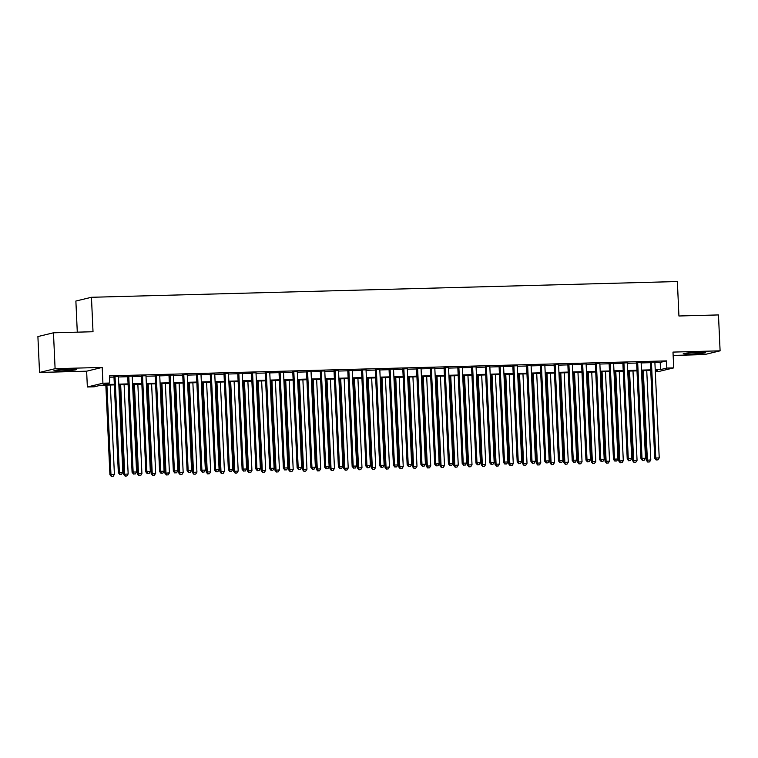 <?xml version="1.0" encoding="UTF-8"?>
<svg xmlns="http://www.w3.org/2000/svg" width="758" height="758" viewBox="0 0 758 758"><rect width="100%" height="100%" fill="white"/><g stroke="black" fill="none" stroke-linecap="round" stroke-linejoin="round"><path stroke-width="1.14" d="M61.91 370.88A11.228 0.673 177.4 0 0 76.416 369.582A11.228 0.673 177.4 0 0 68.476 369.298A11.228 0.673 177.4 0 0 53.979 370.605A11.228 0.673 177.4 0 0 61.91 370.88M691.154 353.977A11.228 0.673 177.4 0 0 705.651 352.678A11.228 0.673 177.4 0 0 697.72 352.394A11.228 0.673 177.4 0 0 683.214 353.702A11.228 0.673 177.4 0 0 691.154 353.977M114.344 384.903L100.539 385.272L94.229 386.798L87.35 386.978L102.927 383.216L109.806 383.036L103.486 384.562L114.316 384.268M86.639 371.183L102.207 367.422L55.097 368.691L53.467 332.8L37.9 336.561L39.53 372.453L86.639 371.183L87.35 386.978M77.288 332.156L75.876 301.04L91.453 297.278L677.368 281.54L678.931 315.991L718.47 314.93L720.1 350.831L672.99 352.091L673.71 367.886L658.143 371.647L655.31 371.723M673.142 355.436L704.533 354.592L720.1 350.831M55.097 368.691L39.53 372.453M118.466 376.499L113.965 376.612M132.224 376.129L127.723 376.243M145.981 375.76L141.481 375.873M159.73 375.39L155.229 375.504M173.487 375.021L168.987 375.134M187.235 374.651L182.735 374.765M200.993 374.281L196.493 374.395M214.751 373.912L210.25 374.026M228.499 373.542L223.998 373.656M242.257 373.173L237.756 373.287M256.005 372.803L251.504 372.917M269.763 372.434L265.262 372.548M283.52 372.064L279.02 372.178M297.269 371.695L292.768 371.808M311.026 371.325L306.526 371.439M324.775 370.956L320.274 371.069M338.532 370.586L334.032 370.7M352.29 370.217L347.789 370.33M366.038 369.847L361.538 369.961M379.796 369.478L375.295 369.591M393.544 369.108L389.044 369.222M407.302 368.739L402.801 368.852M421.06 368.369L416.549 368.483M434.808 368L430.307 368.113M448.565 367.63L444.065 367.744M462.314 367.26L457.813 367.374M476.071 366.891L471.571 367.005M489.82 366.521L485.319 366.635M503.577 366.152L499.077 366.266M517.335 365.782L512.834 365.896M531.083 365.413L526.583 365.527M544.841 365.043L540.34 365.157M558.589 364.674L554.089 364.788M572.347 364.304L567.846 364.418M586.105 363.935L581.604 364.048M599.853 363.565L595.352 363.688M613.61 363.196L609.11 363.319M627.359 362.826L622.858 362.949M641.116 362.457L636.616 362.58M654.893 362.561L660.199 362.419L666.509 360.893L109.474 375.854L109.806 383.036M109.54 377.209L113.994 377.086M118.494 376.972L127.742 376.717M132.243 376.603L141.5 376.347M146 376.233L155.248 375.977M159.758 375.864L169.006 375.608M173.506 375.494L182.763 375.238M187.264 375.125L196.512 374.869M201.012 374.755L210.269 374.499M214.77 374.386L224.017 374.13M228.518 374.016L237.775 373.76M242.276 373.647L251.533 373.391M256.033 373.277L265.281 373.021M269.782 372.908L279.039 372.652M283.539 372.538L292.787 372.282M297.288 372.169L306.545 371.913M311.045 371.799L320.302 371.543M324.803 371.429L334.051 371.174M338.551 371.06L347.808 370.804M352.309 370.69L361.557 370.435M366.057 370.321L375.314 370.065M379.815 369.951L389.072 369.696M393.573 369.582L402.82 369.326M407.321 369.212L416.578 368.957M421.078 368.843L430.326 368.587M434.827 368.473L444.084 368.217M448.584 368.104L457.841 367.848M462.342 367.734L471.59 367.478M476.09 367.365L485.347 367.109M489.848 366.995L499.096 366.739M503.596 366.626L512.853 366.37M517.354 366.256L526.602 366M531.112 365.887L540.359 365.631M544.86 365.517L554.117 365.261M558.618 365.148L567.865 364.892M572.366 364.778L581.623 364.532M586.124 364.409L595.371 364.162M599.872 364.039L609.129 363.793M613.629 363.669L622.886 363.423M627.387 363.3L636.635 363.054M641.135 362.93L650.392 362.684M654.874 362.087L650.373 362.21M102.207 367.422L102.927 383.216M666.509 360.893L666.832 368.066L673.71 367.886M53.467 332.8L93.016 331.739L91.453 297.278M655.272 370.861L657.574 370.302L655.244 370.368M650.743 370.491L641.495 370.738M636.995 370.861L627.738 371.107M623.237 371.231L613.989 371.477M609.479 371.6L600.232 371.846M595.731 371.97L586.474 372.216M581.973 372.339L572.726 372.585M568.225 372.709L558.968 372.955M554.468 373.078L545.22 373.324M540.719 373.448L531.462 373.694M526.962 373.817L517.705 374.064M513.204 374.187L503.956 374.433M499.456 374.556L490.199 374.803M485.698 374.926L476.45 375.172M471.95 375.295L462.693 375.542M458.192 375.665L448.935 375.911M444.434 376.034L435.187 376.281M430.686 376.404L421.429 376.65M416.928 376.773L407.681 377.02M403.18 377.143L393.923 377.389M389.423 377.512L380.165 377.759M375.665 377.882L366.417 378.128M361.917 378.251L352.659 378.498M348.159 378.621L338.911 378.867M334.411 378.991L325.154 379.237M320.653 379.36L311.396 379.606M306.895 379.73L297.648 379.976M293.147 380.099L283.89 380.345M279.389 380.469L270.142 380.715M265.641 380.838L256.384 381.084M251.883 381.208L242.626 381.454M238.126 381.577L228.878 381.824M224.377 381.947L215.12 382.193M210.62 382.316L201.372 382.563M196.872 382.686L187.614 382.932M183.114 383.055L173.866 383.302M169.366 383.425L160.109 383.671M155.608 383.794L146.351 384.041M141.85 384.164L132.603 384.41M128.102 384.533L118.845 384.78M655.215 369.733L660.521 369.591L666.832 368.066M118.817 384.145L128.074 383.899M132.574 383.775L141.822 383.529M146.322 383.406L155.579 383.16M160.08 383.036L169.328 382.79M173.828 382.667L183.085 382.42M187.586 382.297L196.843 382.051M201.344 381.928L210.591 381.681M215.092 381.558L224.349 381.312M228.85 381.189L238.097 380.942M242.598 380.819L251.855 380.573M256.356 380.45L265.613 380.203M270.113 380.08L279.361 379.834M283.862 379.711L293.119 379.464M297.619 379.341L306.867 379.095M311.367 378.972L320.625 378.725M325.125 378.602L334.382 378.356M338.883 378.233L348.13 377.986M352.631 377.863L361.888 377.617M366.389 377.493L375.636 377.247M380.137 377.124L389.394 376.878M393.895 376.754L403.152 376.508M407.652 376.385L416.9 376.139M421.401 376.015L430.658 375.769M435.158 375.646L444.406 375.399M448.907 375.276L458.164 375.03M462.664 374.907L471.921 374.66M476.422 374.537L485.67 374.291M490.17 374.168L499.427 373.921M503.928 373.798L513.175 373.552M517.676 373.429L526.933 373.182M531.434 373.059L540.681 372.813M545.192 372.69L554.439 372.443M558.94 372.32L568.197 372.074M572.697 371.951L581.945 371.704M586.446 371.581L595.703 371.335M600.203 371.212L609.451 370.965M613.952 370.842L623.209 370.596M627.709 370.473L636.966 370.226M641.467 370.103L650.715 369.857M660.199 362.419L660.521 369.591M650.355 361.983L654.732 458.258L655.784 458.003L651.425 361.954M656.58 459.916L657.963 459.879L656.58 459.916L655.784 458.003L659.223 457.908L654.865 361.86M654.732 458.258L656.163 460.021M657.963 459.879L659.223 457.908M642.244 370.719L646.318 460.286L650.8 459.945L646.745 370.596M643.305 370.69L647.37 460.04L647.749 462.048L649.54 461.916L648.166 461.954M650.8 459.945L649.54 461.916M647.749 462.048L646.318 460.286M636.606 362.352L640.974 458.628L642.026 458.372L637.668 362.324M642.831 460.286L644.205 460.248L642.831 460.286L642.026 458.372L645.465 458.277L641.107 362.229M640.974 458.628L642.405 460.39M644.205 460.248L645.465 458.277M622.849 362.722L627.226 458.997L628.278 458.742L623.91 362.694M629.074 460.656L630.448 460.618L629.074 460.656L628.278 458.742L631.717 458.647L627.349 362.599M627.226 458.997L628.657 460.76M630.448 460.618L631.717 458.647M609.1 363.091L613.468 459.367L614.52 459.111L610.162 363.063M615.325 461.025L616.699 460.987L615.325 461.025L614.52 459.111L617.96 459.016L613.601 362.968M613.468 459.367L614.899 461.129M616.699 460.987L617.96 459.016M595.343 363.461L599.72 459.736L600.772 459.481L596.404 363.433M601.568 461.395L602.942 461.357L601.568 461.395L600.772 459.481L604.202 459.386L599.843 363.338M599.72 459.736L601.151 461.499M602.942 461.357L604.202 459.386M628.496 371.088L632.56 460.656L637.052 460.314L632.996 370.965M629.557 371.06L633.612 460.409L633.991 462.418L635.791 462.285L634.418 462.323M637.052 460.314L635.791 462.285M633.991 462.418L632.56 460.656M614.738 371.458L618.803 461.025L623.294 460.684L619.239 371.335M615.799 371.429L619.855 460.779L620.234 462.787L622.034 462.655L620.66 462.693M623.294 460.684L622.034 462.655M620.234 462.787L618.803 461.025M600.98 371.827L605.055 461.395L609.546 461.054L605.49 371.704M602.051 371.799L606.106 461.148L606.485 463.157L608.276 463.024L606.902 463.062M609.546 461.054L608.276 463.024M606.485 463.157L605.055 461.395M587.232 372.197L591.297 461.764L595.788 461.423L591.733 372.074M588.293 372.169L592.349 461.518L592.728 463.526L594.528 463.394L593.154 463.432M595.788 461.423L594.528 463.394M592.728 463.526L591.297 461.764M581.594 363.831L585.962 460.106L587.014 459.85L582.656 363.802M587.81 461.764L589.193 461.726L587.81 461.764L587.014 459.85L590.454 459.755L586.095 363.707M585.962 460.106L587.393 461.868M589.193 461.726L590.454 459.755M573.474 372.566L577.549 462.134L582.04 461.793L577.975 372.443M574.536 372.538L578.6 461.887L578.979 463.896L580.77 463.763L579.396 463.801M582.04 461.793L580.77 463.763M578.979 463.896L577.549 462.134M567.837 364.2L572.205 460.476L573.256 460.22L568.898 364.172M574.062 462.134L575.436 462.096L574.062 462.134L573.256 460.22L576.696 460.125L572.337 364.077M572.205 460.476L573.635 462.238M575.436 462.096L576.696 460.125M559.726 372.936L563.791 462.503L568.282 462.162L564.227 372.813M560.787 372.908L564.843 462.257L565.222 464.266L567.022 464.133L565.648 464.171M568.282 462.162L567.022 464.133M565.222 464.266L563.791 462.503M554.079 364.57L558.457 460.845L559.508 460.589L555.14 364.541M560.304 462.503L561.678 462.465L560.304 462.503L559.508 460.589L562.948 460.494L558.58 364.446M558.457 460.845L559.887 462.607M561.678 462.465L562.948 460.494M545.968 373.306L550.033 462.873L554.524 462.532L550.469 373.182M547.03 373.277L551.085 462.626L551.473 464.635L553.264 464.502L551.89 464.54M554.524 462.532L553.264 464.502M551.473 464.635L550.033 462.873M540.331 364.939L544.699 461.215L545.751 460.959L541.392 364.911M546.556 462.873L547.93 462.835L546.556 462.873L545.751 460.959L549.19 460.864L544.831 364.816M544.699 461.215L546.13 462.977M547.93 462.835L549.19 460.864M532.22 373.675L536.285 463.242L540.776 462.901L536.721 373.552M533.281 373.647L537.337 462.996L537.716 465.005L539.516 464.872L538.133 464.91M540.776 462.901L539.516 464.872M537.716 465.005L536.285 463.242M526.573 365.309L530.951 461.584L532.002 461.328L527.634 365.28M532.798 463.242L534.172 463.204L532.798 463.242L532.002 461.328L535.442 461.234L531.074 365.185M530.951 461.584L532.381 463.346M534.172 463.204L535.442 461.234M518.463 374.045L522.527 463.612L527.018 463.271L522.963 373.921M519.524 374.016L523.579 463.365L523.958 465.374L525.758 465.241L524.384 465.279M527.018 463.271L525.758 465.241M523.958 465.374L522.527 463.612M512.825 365.678L517.193 461.954L518.245 461.698L513.886 365.65M519.05 463.612L520.424 463.574L519.05 463.612L518.245 461.698L521.684 461.603L517.326 365.555M517.193 461.954L518.624 463.716M520.424 463.574L521.684 461.603M504.705 374.414L508.779 463.981L513.27 463.64L509.205 374.291M505.766 374.386L509.831 463.735L510.21 465.744L512.001 465.611L510.627 465.649M513.27 463.64L512.001 465.611M510.21 465.744L508.779 463.981M499.067 366.048L503.435 462.323L504.487 462.067L500.128 366.019M505.292 463.981L506.666 463.943L505.292 463.981L504.487 462.067L507.926 461.973L503.568 365.924M503.435 462.323L504.875 464.086M506.666 463.943L507.926 461.973M490.957 374.784L495.021 464.351L499.513 464.01L495.457 374.66M492.018 374.755L496.073 464.104L496.452 466.113L498.252 465.981L496.878 466.018M499.513 464.01L498.252 465.981M496.452 466.113L495.021 464.351M485.31 366.417L489.687 462.693L490.739 462.437L486.371 366.389M491.535 464.351L492.908 464.313L491.535 464.351L490.739 462.437L494.178 462.342L489.81 366.294M489.687 462.693L491.118 464.455M492.908 464.313L494.178 462.342M477.199 375.153L481.264 464.72L485.755 464.379L481.7 375.03M478.26 375.125L482.315 464.474L482.704 466.483L484.495 466.35L483.121 466.388M485.755 464.379L484.495 466.35M482.704 466.483L481.264 464.72M463.451 375.523L467.515 465.09L472.007 464.749L467.951 375.399M464.512 375.494L468.567 464.844L468.946 466.852L470.746 466.72L469.363 466.757M472.007 464.749L470.746 466.72M468.946 466.852L467.515 465.09M449.693 375.892L453.758 465.459L458.249 465.118L454.194 375.769M450.754 375.864L454.809 465.213L455.188 467.222L456.989 467.089L455.615 467.127M458.249 465.118L456.989 467.089M455.188 467.222L453.758 465.459M471.561 366.787L475.929 463.062L476.981 462.806L472.622 366.758M477.786 464.72L479.16 464.682L477.786 464.72L476.981 462.806L480.42 462.712L476.062 366.664M475.929 463.062L477.36 464.825M479.16 464.682L480.42 462.712M457.804 367.156L462.181 463.432L463.233 463.176L458.865 367.128M464.029 465.09L465.403 465.052L464.029 465.09L463.233 463.176L466.672 463.081L462.304 367.033M462.181 463.432L463.612 465.194M465.403 465.052L466.672 463.081M444.055 367.526L448.423 463.801L449.475 463.545L445.117 367.497M450.28 465.459L451.654 465.421L450.28 465.459L449.475 463.545L452.914 463.451L448.556 367.403M448.423 463.801L449.854 465.564M451.654 465.421L452.914 463.451M435.935 376.262L440.01 465.829L444.501 465.488L440.436 376.139M437.006 376.233L441.061 465.583L441.44 467.591L443.231 467.459L441.857 467.496M444.501 465.488L443.231 467.459M441.44 467.591L440.01 465.829M430.298 367.895L434.666 464.171L435.717 463.915L431.359 367.867M436.523 465.829L437.897 465.791L436.523 465.829L435.717 463.915L439.157 463.82L434.798 367.772M434.666 464.171L436.106 465.933M437.897 465.791L439.157 463.82M422.187 376.631L426.252 466.198L430.743 465.857L426.688 376.508M423.248 376.603L427.304 465.952L427.683 467.961L429.483 467.828L428.109 467.866M430.743 465.857L429.483 467.828M427.683 467.961L426.252 466.198M416.54 368.265L420.917 464.54L421.969 464.284L417.611 368.236M422.765 466.198L424.148 466.161L422.765 466.198L421.969 464.284L425.409 464.19L421.041 368.142M420.917 464.54L422.348 466.303M424.148 466.161L425.409 464.19M408.429 377.001L412.494 466.568L416.985 466.227L412.93 376.878M409.491 376.972L413.555 466.322L413.934 468.33L415.725 468.198L414.351 468.236M416.985 466.227L415.725 468.198M413.934 468.33L412.494 466.568M402.792 368.634L407.16 464.91L408.211 464.654L403.853 368.606M409.017 466.568L410.391 466.53L409.017 466.568L408.211 464.654L411.651 464.559L407.292 368.511M407.16 464.91L408.59 466.672M410.391 466.53L411.651 464.559M394.681 377.37L398.746 466.937L403.237 466.596L399.182 377.247M395.742 377.342L399.798 466.691L400.177 468.7L401.977 468.567L400.594 468.605M403.237 466.596L401.977 468.567M400.177 468.7L398.746 466.937M389.034 369.004L393.411 465.279L394.463 465.024L390.095 368.975M395.259 466.937L396.633 466.9L395.259 466.937L394.463 465.024L397.903 464.929L393.535 368.881M393.411 465.279L394.842 467.042M396.633 466.9L397.903 464.929M380.923 377.74L384.988 467.307L389.479 466.966L385.424 377.617M381.985 377.711L386.04 467.061L386.419 469.069L388.219 468.937L386.845 468.975M389.479 466.966L388.219 468.937M386.419 469.069L384.988 467.307M375.286 369.373L379.654 465.649L380.706 465.393L376.347 369.345M381.511 467.307L382.885 467.269L381.511 467.307L380.706 465.393L384.145 465.298L379.786 369.25M379.654 465.649L381.084 467.411M382.885 467.269L384.145 465.298M367.166 378.109L371.24 467.677L375.731 467.335L371.666 377.986M368.236 378.081L372.292 467.43L372.671 469.439L374.461 469.306L373.088 469.344M375.731 467.335L374.461 469.306M372.671 469.439L371.24 467.677M361.528 369.743L365.896 466.018L366.948 465.763L362.589 369.714M367.753 467.677L369.127 467.639L367.753 467.677L366.948 465.763L370.387 465.668L366.029 369.62M365.896 466.018L367.336 467.781M369.127 467.639L370.387 465.668M353.418 378.479L357.482 468.046L361.973 467.705L357.918 378.356M354.479 378.45L358.534 467.8L358.913 469.808L360.713 469.676L359.339 469.714M361.973 467.705L360.713 469.676M358.913 469.808L357.482 468.046M347.77 370.112L352.148 466.388L353.2 466.132L348.841 370.084M353.995 468.046L355.379 468.008L353.995 468.046L353.2 466.132L356.639 466.037L352.271 369.989M352.148 466.388L353.579 468.15M355.379 468.008L356.639 466.037M339.66 378.848L343.734 468.416L348.216 468.074L344.16 378.725M340.721 378.82L344.786 468.169L345.165 470.178L346.956 470.045L345.582 470.083M348.216 468.074L346.956 470.045M345.165 470.178L343.734 468.416M334.022 370.482L338.39 466.757L339.442 466.502L335.083 370.454M340.247 468.416L341.621 468.378L340.247 468.416L339.442 466.502L342.881 466.407L338.523 370.359M338.39 466.757L339.821 468.52M341.621 468.378L342.881 466.407M320.264 370.851L324.642 467.127L325.694 466.871L321.326 370.823M326.49 468.785L327.863 468.747L326.49 468.785L325.694 466.871L329.133 466.776L324.765 370.728M324.642 467.127L326.073 468.889M327.863 468.747L329.133 466.776M306.516 371.221L310.884 467.496L311.936 467.241L307.577 371.193M312.741 469.155L314.115 469.117L312.741 469.155L311.936 467.241L315.375 467.146L311.017 371.098M310.884 467.496L312.315 469.259M314.115 469.117L315.375 467.146M325.912 379.218L329.976 468.785L334.468 468.444L330.412 379.095M326.973 379.19L331.028 468.539L331.407 470.547L333.207 470.415L331.824 470.453M334.468 468.444L333.207 470.415M331.407 470.547L329.976 468.785M312.154 379.587L316.219 469.155L320.71 468.814L316.654 379.464M313.215 379.559L317.27 468.908L317.649 470.917L319.45 470.784L318.076 470.822M320.71 468.814L319.45 470.784M317.649 470.917L316.219 469.155M298.396 379.957L302.47 469.524L306.962 469.183L302.897 379.834M299.467 379.929L303.522 469.268L303.901 471.286L305.692 471.154L304.318 471.192M306.962 469.183L305.692 471.154M303.901 471.286L302.47 469.524M292.759 371.591L297.127 467.866L298.188 467.61L293.82 371.562M298.984 469.524L300.358 469.486L298.984 469.524L298.188 467.61L301.618 467.515L297.259 371.467M297.127 467.866L298.567 469.628M300.358 469.486L301.618 467.515M284.648 380.327L288.713 469.894L293.204 469.553L289.149 380.203M285.709 380.298L289.764 469.638L290.143 471.656L291.944 471.523L290.57 471.561M293.204 469.553L291.944 471.523M290.143 471.656L288.713 469.894M279.001 371.96L283.378 468.236L284.43 467.98L280.072 371.932M285.226 469.894L286.609 469.856L285.226 469.894L284.43 467.98L287.869 467.885L283.501 371.837M283.378 468.236L284.809 469.998M286.609 469.856L287.869 467.885M270.89 380.696L274.964 470.263L279.446 469.922L275.391 380.573M271.951 380.668L276.016 470.007L276.395 472.026L278.186 471.893L276.812 471.931M279.446 469.922L278.186 471.893M276.395 472.026L274.964 470.263M265.253 372.33L269.621 468.605L270.672 468.349L266.314 372.301M271.478 470.263L272.852 470.225L271.478 470.263L270.672 468.349L274.112 468.255L269.753 372.206M269.621 468.605L271.051 470.367M272.852 470.225L274.112 468.255M257.142 381.066L261.207 470.633L265.698 470.292L261.643 380.942M258.203 381.037L262.259 470.377L262.638 472.395L264.438 472.262L263.054 472.3M265.698 470.292L264.438 472.262M262.638 472.395L261.207 470.633M251.495 372.699L255.872 468.975L256.924 468.719L252.556 372.671M257.72 470.633L259.094 470.595L257.72 470.633L256.924 468.719L260.364 468.624L255.996 372.576M255.872 468.975L257.303 470.737M259.094 470.595L260.364 468.624M243.384 381.435L247.449 471.002L251.94 470.661L247.885 381.312M244.446 381.407L248.501 470.746L248.88 472.765L250.68 472.632L249.306 472.67M251.94 470.661L250.68 472.632M248.88 472.765L247.449 471.002M237.747 373.069L242.115 469.344L243.166 469.088L238.808 373.04M243.972 471.002L245.346 470.964L243.972 471.002L243.166 469.088L246.606 468.994L242.247 372.945M242.115 469.344L243.545 471.106M245.346 470.964L246.606 468.994M223.989 373.438L228.366 469.714L229.418 469.458L225.05 373.41M230.214 471.372L231.588 471.334L230.214 471.372L229.418 469.458L232.848 469.363L228.49 373.315M228.366 469.714L229.797 471.476M231.588 471.334L232.848 469.363M210.231 373.808L214.609 470.083L215.66 469.827L211.302 373.779M216.456 471.741L217.84 471.703L216.456 471.741L215.66 469.827L219.1 469.733L214.741 373.685M214.609 470.083L216.039 471.846M217.84 471.703L219.1 469.733M229.627 381.805L233.701 471.372L238.192 471.031L234.127 381.681M230.697 381.776L234.753 471.116L235.132 473.134L236.922 473.001L235.548 473.039M238.192 471.031L236.922 473.001M235.132 473.134L233.701 471.372M215.878 382.174L219.943 471.741L224.434 471.4L220.379 382.051M216.94 382.146L220.995 471.485L221.374 473.504L223.174 473.371L221.8 473.409M224.434 471.4L223.174 473.371M221.374 473.504L219.943 471.741M202.121 382.544L206.195 472.111L210.686 471.77L206.621 382.42M203.182 382.515L207.247 471.855L207.626 473.873L209.416 473.741L208.043 473.778M210.686 471.77L209.416 473.741M207.626 473.873L206.195 472.111M196.483 374.177L200.851 470.453L201.903 470.197L197.544 374.149M202.708 472.111L204.082 472.073L202.708 472.111L201.903 470.197L205.342 470.102L200.984 374.054M200.851 470.453L202.282 472.215M204.082 472.073L205.342 470.102M188.372 382.913L192.437 472.48L196.928 472.139L192.873 382.79M189.434 382.885L193.489 472.225L193.868 474.243L195.668 474.11L194.294 474.148M196.928 472.139L195.668 474.11M193.868 474.243L192.437 472.48M182.725 374.547L187.103 470.822L188.155 470.566L183.787 374.518M188.95 472.48L190.324 472.442L188.95 472.48L188.155 470.566L191.594 470.472L187.226 374.424M187.103 470.822L188.534 472.585M190.324 472.442L191.594 470.472M174.615 383.283L178.68 472.85L183.171 472.509L179.115 383.16M175.676 383.254L179.731 472.594L180.12 474.612L181.911 474.48L180.537 474.517M183.171 472.509L181.911 474.48M180.12 474.612L178.68 472.85M168.977 374.916L173.345 471.192L174.397 470.936L170.038 374.888M175.202 472.85L176.576 472.812L175.202 472.85L174.397 470.936L177.836 470.841L173.478 374.793M173.345 471.192L174.776 472.954M176.576 472.812L177.836 470.841M160.867 383.652L164.931 473.219L169.422 472.878L165.367 383.529M161.928 383.624L165.983 472.964L166.362 474.982L168.153 474.849L166.779 474.887M169.422 472.878L168.153 474.849M166.362 474.982L164.931 473.219M155.219 375.286L159.597 471.561L160.649 471.305L156.281 375.257M161.445 473.219L162.818 473.181L161.445 473.219L160.649 471.305L164.079 471.211L159.72 375.163M159.597 471.561L161.028 473.324M162.818 473.181L164.079 471.211M147.109 384.022L151.174 473.589L155.665 473.248L151.609 383.899M148.17 383.993L152.225 473.333L152.604 475.351L154.405 475.219L153.031 475.257M155.665 473.248L154.405 475.219M152.604 475.351L151.174 473.589M141.471 375.655L145.839 471.931L146.891 471.675L142.532 375.627M147.687 473.589L149.07 473.551L147.687 473.589L146.891 471.675L150.33 471.58L145.972 375.532M145.839 471.931L147.27 473.693M149.07 473.551L150.33 471.58M133.351 384.391L137.425 473.958L141.917 473.617L137.852 384.268M134.412 384.363L138.477 473.703L138.856 475.721L140.647 475.588L139.273 475.626M141.917 473.617L140.647 475.588M138.856 475.721L137.425 473.958M127.714 376.025L132.082 472.3L133.133 472.044L128.775 375.996M133.939 473.958L135.312 473.921L133.939 473.958L133.133 472.044L136.573 471.95L132.214 375.902M132.082 472.3L133.512 474.063M135.312 473.921L136.573 471.95M119.603 384.761L123.668 474.328L128.159 473.987L124.104 384.638M120.664 384.732L124.719 474.072L125.098 476.09L126.899 475.958L125.525 475.996M128.159 473.987L126.899 475.958M125.098 476.09L123.668 474.328M113.956 376.394L118.333 472.67L119.385 472.414L115.017 376.366M120.181 474.328L121.555 474.29L120.181 474.328L119.385 472.414L122.824 472.319L118.456 376.271M118.333 472.67L119.764 474.432M121.555 474.29L122.824 472.319M105.845 385.13L109.91 474.697L114.401 474.356L110.346 385.007M106.906 385.102L110.962 474.442L111.35 476.46L113.141 476.327L111.767 476.365M114.401 474.356L113.141 476.327M111.35 476.46L109.91 474.697"/></g></svg>
